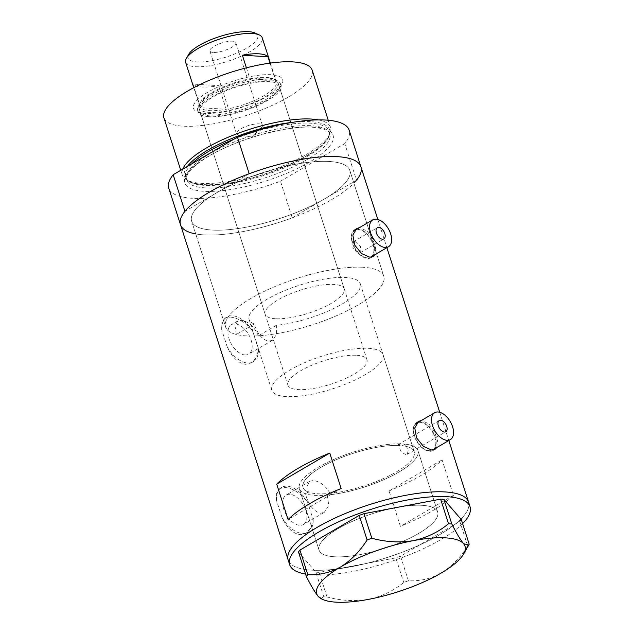 <?xml version="1.0" encoding="UTF-8"?>
<svg xmlns="http://www.w3.org/2000/svg" width="634" height="634" viewBox="0 0 634 634"><rect width="100%" height="100%" fill="white"/><g stroke="black" fill="none" stroke-linecap="round" stroke-linejoin="round"><path stroke-width="0.48" stroke-dasharray="3.17 2.38" d="M383.047 354.588A58.399 17.181 -17.8 0 1 350.103 382.27A58.399 17.181 -17.8 0 1 286.259 396.551A58.399 17.181 -17.8 0 1 271.835 390.298A58.399 17.181 -17.8 0 1 304.78 362.616A58.399 17.181 -17.8 0 1 368.623 348.335A58.399 17.181 -17.8 0 1 383.047 354.588L414.248 451.78A58.399 17.181 -17.8 0 1 381.311 479.462A58.399 17.181 -17.8 0 1 317.46 493.743A58.399 17.181 -17.8 0 1 303.044 487.491A58.399 17.181 -17.8 0 1 335.98 459.809A58.399 17.181 -17.8 0 1 399.832 445.528A58.399 17.181 -17.8 0 1 414.248 451.78A58.399 17.181 162.2 0 1 388.523 476.126A58.399 17.181 162.2 0 1 330.124 493.371L327.263 495.043A62.29 18.323 162.2 0 0 390.045 476.792A62.29 18.323 162.2 0 0 417.957 450.592A62.29 18.323 162.2 0 0 405.007 444.125L408.272 449.847L407.337 454.269L405.99 454.554C400.759 452.541 398.754 448.967 399.975 443.824L397.225 445.433A58.399 17.181 162.2 0 0 334.292 460.553A58.399 17.181 162.2 0 0 303.044 487.491A58.399 17.181 162.2 0 0 308.314 492.055L305.453 493.727C308.29 504.585 313.291 511.091 320.463 513.247L324.315 512.32L303.417 524.556A17.078 9.843 -120.3 0 1 299.779 525.356A17.078 9.843 -120.3 0 1 284.856 512.003A17.078 9.843 -120.3 0 1 286.164 495.075A17.078 9.843 -120.3 0 1 289.801 494.274A17.078 9.843 -120.3 0 1 304.724 507.628A17.078 9.843 -120.3 0 1 303.417 524.556M397.225 445.433L399.452 444.347L402.257 445.734L405.007 444.125M254.274 323.966A58.399 17.181 -17.8 0 1 249.091 319.441A58.399 17.181 -17.8 0 1 282.027 291.759A58.399 17.181 -17.8 0 1 345.879 277.478A58.399 17.181 -17.8 0 1 360.294 283.731A58.399 17.181 -17.8 0 1 334.657 308.037A58.399 17.181 -17.8 0 1 276.337 325.305L258.403 335.806A83.054 24.433 -17.8 0 0 344.254 312.237A83.054 24.433 -17.8 0 0 383.768 276.194A83.054 24.433 162.2 0 0 363.266 267.302A83.054 24.433 -17.8 0 1 383.768 276.194L349.802 170.38A83.054 24.433 -17.8 0 1 302.957 209.751A83.054 24.433 -17.8 0 1 212.144 230.055A83.054 24.433 -17.8 0 1 191.634 221.163A83.054 24.433 -17.8 0 1 238.487 181.792A83.054 24.433 -17.8 0 1 329.292 161.488A83.054 24.433 -17.8 0 1 349.802 170.38A83.054 24.433 162.2 0 0 329.292 161.488A83.054 24.433 162.2 0 0 217.066 192.53A83.054 24.433 162.2 0 0 191.634 221.163A83.054 24.433 162.2 0 0 212.144 230.055A83.054 24.433 162.2 0 0 324.37 199.013A83.054 24.433 162.2 0 0 349.802 170.38L383.768 276.194A83.054 24.433 162.2 0 1 336.923 315.566A83.054 24.433 162.2 0 1 246.119 335.869A83.054 24.433 162.2 0 1 225.609 326.978A83.054 24.433 -17.8 0 1 272.454 287.606A83.054 24.433 -17.8 0 1 363.266 267.302A83.054 24.433 162.2 0 0 272.454 287.606A83.054 24.433 162.2 0 0 225.609 326.978L191.634 221.163L225.609 326.978A83.054 24.433 -17.8 0 0 236.339 334.467L254.274 323.966C257.349 333.817 262.088 339.57 268.499 341.235L272.366 340.299L276.638 334.34L276.337 325.305M330.124 493.371C325.432 485.573 319.798 481.301 313.228 480.564L309.82 481.23L307.585 485.192L308.314 492.055M354.921 241.324L353.518 241.641L352.869 248.156L358.717 253.132L360.072 252.839L360.421 246.491L354.921 241.324M416.443 423.409A15.573 8.979 59.7 0 0 415.92 438.974A15.573 8.979 59.7 0 0 429.329 450.711A15.573 8.979 59.7 0 0 432.57 450.021M432.642 449.981A15.573 8.979 59.7 0 0 433.83 434.544A15.573 8.979 59.7 0 0 420.231 422.371A15.573 8.979 59.7 0 0 416.91 423.1M354.525 230.562A15.573 8.979 59.7 0 0 354.002 246.127A15.573 8.979 59.7 0 0 367.411 257.864A15.573 8.979 59.7 0 0 370.652 257.174M370.724 257.135A15.573 8.979 59.7 0 0 371.92 241.697A15.573 8.979 59.7 0 0 358.313 229.516A15.573 8.979 59.7 0 0 354.992 230.253M436.739 447.588L437.484 440.709L434.496 431.643L428.901 423.829L421.364 420.5M434.9 448.658A16.222 9.351 59.7 0 0 433.188 432.412A16.222 9.351 59.7 0 0 420.041 421.776A16.222 9.351 59.7 0 0 419.169 421.776M417.632 422.07A16.222 9.351 59.7 0 0 416.586 422.537A16.222 9.351 59.7 0 0 415.341 438.625A16.222 9.351 59.7 0 0 429.519 451.305A16.222 9.351 59.7 0 0 432.974 450.544A16.222 9.351 59.7 0 0 433.973 449.791M374.821 254.733L375.566 247.862L372.578 238.796L366.983 230.982L359.446 227.646M372.982 255.811A16.222 9.351 59.7 0 0 371.27 239.565A16.222 9.351 59.7 0 0 358.123 228.929A16.222 9.351 59.7 0 0 357.251 228.929M355.714 229.215A16.222 9.351 59.7 0 0 354.668 229.69A16.222 9.351 59.7 0 0 353.423 245.77A16.222 9.351 59.7 0 0 367.601 258.45A16.222 9.351 59.7 0 0 371.056 257.689A16.222 9.351 59.7 0 0 372.055 256.936M236.339 334.467L235.048 326.027L237.655 321.034L241.126 320.328C248.536 321.398 254.289 326.558 258.403 335.806M245.065 354.945A17.078 9.843 -120.3 0 1 230.142 341.591A17.078 9.843 -120.3 0 1 231.45 324.663A17.078 9.843 -120.3 0 1 235.087 323.863A17.078 9.843 -120.3 0 1 250.01 337.217A17.078 9.843 -120.3 0 1 248.702 354.144A17.078 9.843 -120.3 0 1 245.065 354.945M285.007 487.483C292.845 488.22 300.35 493.046 307.53 501.969A25.954 14.962 -120.3 0 0 287.21 486.199A25.954 14.962 -120.3 0 0 281.678 487.411L279.808 488.513L285.007 487.483M230.3 317.071C238.13 317.808 245.635 322.635 252.815 331.558A25.954 14.962 -120.3 0 0 232.496 315.787A25.954 14.962 -120.3 0 0 226.964 317L225.094 318.102L230.3 317.071M399.975 443.824A62.29 18.323 162.2 0 0 332.779 459.896A62.29 18.323 162.2 0 0 299.335 488.679A62.29 18.323 162.2 0 0 305.453 493.727M422.292 505.33A62.29 18.323 162.2 0 0 354.184 520.562A62.29 18.323 162.2 0 0 319.053 550.09A62.29 18.323 162.2 0 0 334.435 556.755A62.29 18.323 162.2 0 0 402.542 541.531A62.29 18.323 162.2 0 0 437.674 512.003A62.29 18.323 162.2 0 0 422.292 505.33M389.046 490.914A94.735 27.872 162.2 0 0 442.096 459.864L453.469 495.297A94.735 27.872 -17.8 0 1 400.419 526.347L389.046 490.914L442.096 459.864M180.516 224.729A94.735 27.872 162.2 0 0 203.91 234.873A94.735 27.872 162.2 0 0 307.49 211.716A94.735 27.872 162.2 0 0 360.92 166.813M311.556 570.148A94.735 27.872 162.2 0 0 415.127 546.991A94.735 27.872 162.2 0 0 468.566 502.088A94.735 27.872 -17.8 0 1 439.56 534.747A94.735 27.872 -17.8 0 1 345.807 567.699A94.735 27.872 -17.8 0 1 288.161 560.004A94.735 27.872 162.2 0 0 311.556 570.148M307.53 501.969L313.172 519.539L311.017 527.892L306.032 533.313L300.175 534.724C292.987 533.566 286.94 527.876 282.051 517.661L276.408 500.091L276.67 492.848L279.808 488.513M252.815 331.558L258.458 349.128L256.302 357.481L251.318 362.902L245.461 364.304C238.273 363.155 232.226 357.465 227.337 347.25L221.694 329.672L221.955 322.437L225.094 318.102M360.294 283.731L414.248 451.78A58.399 17.181 162.2 0 0 402.257 445.734M327.263 495.043L328.769 505.369L324.315 512.32M341.14 488.505L288.09 519.555M453.469 495.297L400.419 526.347M258.458 349.128A25.954 14.962 -120.3 0 1 253.188 361.8A25.954 14.962 -120.3 0 1 227.337 347.25M221.694 329.672A25.954 14.962 -120.3 0 1 226.964 317M313.172 519.539A25.954 14.962 -120.3 0 1 307.902 532.219A25.954 14.962 -120.3 0 1 282.051 517.661M276.408 500.091A25.954 14.962 -120.3 0 1 281.678 487.411M318.411 467.203A62.29 18.323 -17.8 0 1 380.051 445.536A62.29 18.323 -17.8 0 1 417.957 450.592A62.29 18.323 -17.8 0 1 398.889 472.068A62.29 18.323 -17.8 0 1 337.24 493.735A62.29 18.323 -17.8 0 1 299.335 488.679A62.29 18.323 -17.8 0 1 318.411 467.203M338.12 528.613A62.29 18.323 -17.8 0 1 399.769 506.938A62.29 18.323 -17.8 0 1 437.674 512.003A62.29 18.323 -17.8 0 1 418.599 533.479A62.29 18.323 -17.8 0 1 356.958 555.146A62.29 18.323 -17.8 0 1 319.053 550.09A62.29 18.323 -17.8 0 1 338.12 528.613M462.59 523.621A94.735 27.872 -17.8 0 1 441.074 539.471A94.735 27.872 -17.8 0 1 305.556 574.039M298.479 551.984L315.867 572.185L323.76 596.76L327.017 596.959C340.949 600.763 354.771 601.571 368.465 599.368C381.763 596.507 393.508 590.864 403.715 582.44L408.415 580.744C419.748 581.362 430.668 578.802 441.177 573.057C451.495 566.606 460.347 557.595 467.726 546.033L469.176 544.13M320.836 598.623L323.76 596.76M327.017 596.959L319.124 572.383L395.822 557.865L403.715 582.44M408.415 580.744L400.522 556.169L459.832 521.449L467.726 546.033M461.283 519.555L459.832 521.449M400.522 556.169L395.822 557.865M319.124 572.383L315.867 572.185M271.098 74.709A46.853 13.782 162.2 0 0 213.713 89.022A46.853 13.782 162.2 0 0 196.912 111.711A46.853 13.782 162.2 0 0 205.02 113.383A46.853 13.782 162.2 0 0 249.637 104.602A46.853 13.782 162.2 0 0 281.797 84.457A46.853 13.782 162.2 0 0 271.098 74.709M208.38 115.063A43.477 12.791 -17.8 0 1 200.859 113.51A43.477 12.791 -17.8 0 1 197.649 110.403A43.477 12.791 -17.8 0 1 222.169 89.798A43.477 12.791 -17.8 0 1 269.704 79.171A43.477 12.791 -17.8 0 1 280.434 83.823A43.477 12.791 -17.8 0 1 279.634 88.221A43.477 12.791 -17.8 0 1 249.788 106.908A43.477 12.791 -17.8 0 1 208.38 115.063M210.29 115.911A41.527 12.212 -17.8 0 1 200.035 111.465A41.527 12.212 -17.8 0 1 223.453 91.779A41.527 12.212 -17.8 0 1 268.864 81.627A41.527 12.212 -17.8 0 1 279.111 86.073A41.527 12.212 -17.8 0 1 255.692 105.759A41.527 12.212 -17.8 0 1 210.29 115.911M275.402 318.728A41.527 12.212 -17.8 0 1 265.155 314.282A41.527 12.212 -17.8 0 1 288.573 294.596A41.527 12.212 -17.8 0 1 333.975 284.444A41.527 12.212 -17.8 0 1 344.23 288.89A41.527 12.212 -17.8 0 1 320.812 308.576A41.527 12.212 -17.8 0 1 275.402 318.728M208.911 116.711A43.477 12.791 -17.8 0 1 198.18 112.059A43.477 12.791 -17.8 0 1 222.7 91.454A43.477 12.791 -17.8 0 1 270.235 80.819A43.477 12.791 -17.8 0 1 280.965 85.479A43.477 12.791 -17.8 0 1 256.445 106.084A43.477 12.791 -17.8 0 1 208.911 116.711M187.426 166.385A76.231 22.428 162.2 0 0 188.116 180.817A76.231 22.428 162.2 0 0 203.268 184.597A76.231 22.428 162.2 0 0 278.484 169.302A76.231 22.428 162.2 0 0 329.181 135.525A76.231 22.428 162.2 0 0 310.787 121.665A76.231 22.428 162.2 0 0 292.646 122.322M318.339 119.889A77.863 22.903 -17.8 0 1 330.544 127.386A77.863 22.903 -17.8 0 1 330.1 133.211A77.863 22.903 -17.8 0 1 278.318 167.709A77.863 22.903 -17.8 0 1 201.493 183.337A77.863 22.903 -17.8 0 1 186.016 179.47A77.863 22.903 -17.8 0 1 182.267 175A77.863 22.903 -17.8 0 1 182.727 169.135M312.197 70.239A77.863 22.903 -17.8 0 1 268.277 107.146A77.863 22.903 -17.8 0 1 183.147 126.182A77.863 22.903 -17.8 0 1 163.921 117.845M195.74 233.922A94.735 27.872 -17.8 0 0 203.91 234.873A94.735 27.872 -17.8 0 0 292.234 217.827L280.482 181.213A94.735 27.872 -17.8 0 1 192.157 198.268A94.735 27.872 -17.8 0 1 168.763 188.124M292.234 217.827L356.506 180.207L344.753 143.593A94.735 27.872 -17.8 0 0 349.168 130.2M249.202 173.716L184.93 211.336M280.482 181.213L344.753 143.593M255.034 33.008A36.598 10.762 -17.8 0 1 241.903 50.728A36.598 10.762 -17.8 0 1 197.079 61.91A36.598 10.762 -17.8 0 1 188.726 54.294M185.651 62.409A40.227 11.832 162.2 0 0 195.581 66.721A40.227 11.832 162.2 0 0 239.565 56.886A40.227 11.832 162.2 0 0 262.254 37.818M213.278 52.432A13.623 4.01 -17.8 0 1 209.917 50.974A13.623 4.01 -17.8 0 1 217.605 44.515A13.623 4.01 -17.8 0 1 232.504 41.178A13.623 4.01 -17.8 0 1 235.864 42.636A13.623 4.01 -17.8 0 1 228.177 49.095A13.623 4.01 -17.8 0 1 213.278 52.432M239.818 135.097A13.623 4.01 -17.8 0 1 238.915 135.002A13.623 4.01 -17.8 0 1 236.458 133.639A13.623 4.01 -17.8 0 1 244.145 127.18A13.623 4.01 -17.8 0 1 259.044 123.852A13.623 4.01 -17.8 0 1 262.405 125.31A13.623 4.01 -17.8 0 1 261.2 127.854A13.623 4.01 -17.8 0 1 239.818 135.097M270.013 63.123L275.552 80.367A40.227 11.832 -17.8 0 1 276.361 81.746A40.227 11.832 -17.8 0 1 226.179 109.27A40.227 11.832 -17.8 0 1 209.688 110.649A40.227 11.832 -17.8 0 1 200.566 107.717A40.227 11.832 -17.8 0 1 199.75 106.346A40.227 11.832 -17.8 0 1 200.502 102.28A40.227 11.832 -17.8 0 1 249.931 78.822L275.552 80.367A40.227 11.832 -17.8 0 0 273.389 78.878L274.91 79.567A41.527 12.212 162.2 0 0 267.722 78.085A41.527 12.212 162.2 0 0 228.169 85.867A41.527 12.212 162.2 0 0 199.662 103.722A41.527 12.212 162.2 0 0 198.894 107.923A41.527 12.212 162.2 0 0 209.149 112.369A41.527 12.212 162.2 0 0 254.551 102.217A41.527 12.212 162.2 0 0 277.977 82.531A41.527 12.212 162.2 0 0 274.91 79.567M218.595 85.645L226.179 109.27L200.566 107.717L192.982 84.1A40.227 11.832 -17.8 0 0 202.103 87.032A40.227 11.832 -17.8 0 0 218.595 85.645L192.982 84.1M246.404 67.822L249.931 78.822A40.227 11.832 -17.8 0 1 266.431 77.435A40.227 11.832 -17.8 0 1 273.389 78.878M356.728 355.302A41.527 12.212 -17.8 0 1 366.983 359.747A41.527 12.212 -17.8 0 1 343.557 379.433A41.527 12.212 -17.8 0 1 298.154 389.585A41.527 12.212 -17.8 0 1 287.899 385.139A41.527 12.212 -17.8 0 1 311.326 365.453A41.527 12.212 -17.8 0 1 356.728 355.302M191.745 163.865A75.272 22.142 162.2 0 0 185.73 177.282A75.272 22.142 162.2 0 0 204.314 185.342A75.272 22.142 162.2 0 0 286.608 166.94A75.272 22.142 162.2 0 0 329.062 131.262A75.272 22.142 162.2 0 0 310.478 123.202A75.272 22.142 162.2 0 0 233.732 139.29M313.878 127.022A77.863 22.903 162.2 0 0 208.665 156.123A77.863 22.903 162.2 0 0 204.053 191.302A77.863 22.903 162.2 0 0 309.265 162.201A77.863 22.903 162.2 0 0 313.878 127.022M205.123 187.87A75.272 22.142 -17.8 0 1 186.539 179.81A75.272 22.142 -17.8 0 1 228.993 144.132A75.272 22.142 -17.8 0 1 311.286 125.73A75.272 22.142 -17.8 0 1 329.87 133.79A75.272 22.142 -17.8 0 1 287.416 169.468A75.272 22.142 -17.8 0 1 205.123 187.87M271.835 390.298L249.091 319.441M353.518 241.641L377.341 227.701M398.041 444.672L439.251 420.548M416.586 422.537L418.654 421.333M354.668 229.69L356.736 228.478M237.655 321.034L231.45 324.663M309.82 481.23L286.164 495.075M299.335 488.679L319.053 550.09L299.335 488.679M377.816 219.427L386.883 247.672M439.727 412.282L448.801 440.527M417.957 450.592L437.674 512.003L417.957 450.592M253.188 361.8L251.318 362.902M307.902 532.219L306.032 533.313M272.358 340.299L248.702 354.144M371.056 257.689L373.125 256.477M432.974 450.544L435.043 449.332M407.337 454.269L445.813 431.746M360.072 252.839L383.895 238.899M200.859 113.51L196.912 111.711M265.155 314.282L200.035 111.465M198.18 112.059L197.649 110.403M329.181 135.525L330.1 133.211M185.73 177.282C186.848 178.297 184.993 182.632 203.474 184.581C244.7 188.948 337.415 149.465 329.062 131.262L329.87 133.79C328.911 133.298 331.273 129.209 312.966 127.252C290.427 125.54 248.243 135.961 219.419 150.52C205.876 157.01 191.801 166.687 187.656 174.215C186.388 176.664 186.016 178.526 186.539 179.81L185.73 177.282M328.246 120.246L330.544 127.386M180.761 170.292L182.267 175M188.116 180.817L186.016 179.47M280.965 85.479L280.434 83.823M344.23 288.89L279.111 86.073M279.634 88.221L281.797 84.457M236.458 133.639L209.917 50.974M261.2 127.854L251.825 136.92L238.915 135.002M270.369 63.075L276.361 81.746M277.977 82.531L366.983 359.747M198.894 107.923L287.899 385.139M200.502 102.28L199.662 103.722M193.758 87.666L199.75 106.346M262.405 125.31L235.864 42.636"/><path stroke-width="0.95" d="M378.72 227.392A6.491 3.741 59.7 0 0 377.341 227.701A6.491 3.741 59.7 0 0 376.842 234.128A6.491 3.741 59.7 0 0 382.508 239.2A6.491 3.741 59.7 0 0 383.895 238.899A6.491 3.741 59.7 0 0 384.386 232.464A6.491 3.741 59.7 0 0 378.72 227.392M440.638 420.247A6.491 3.741 59.7 0 0 439.251 420.548A6.491 3.741 59.7 0 0 438.76 426.983A6.491 3.741 59.7 0 0 444.426 432.055A6.491 3.741 59.7 0 0 445.813 431.746A6.491 3.741 59.7 0 0 446.304 425.319A6.491 3.741 59.7 0 0 440.638 420.247M447.081 440.321A15.573 8.979 59.7 0 0 450.402 439.592A15.573 8.979 59.7 0 0 451.59 424.154A15.573 8.979 59.7 0 0 437.983 411.981A15.573 8.979 59.7 0 0 434.662 412.71A15.573 8.979 59.7 0 0 433.474 428.148A15.573 8.979 59.7 0 0 447.081 440.321M432.57 450.021A15.573 8.979 59.7 0 0 432.642 449.981L450.402 439.592M385.163 247.474A15.573 8.979 59.7 0 0 388.483 246.737A15.573 8.979 59.7 0 0 389.672 231.299A15.573 8.979 59.7 0 0 376.065 219.126A15.573 8.979 59.7 0 0 372.752 219.855A15.573 8.979 59.7 0 0 371.556 235.293A15.573 8.979 59.7 0 0 385.163 247.474M370.652 257.174A15.573 8.979 59.7 0 0 370.724 257.135L388.483 246.737M421.364 420.5L418.654 421.333L414.763 427.934L416.586 437.888L423.504 446.431L431.714 450.021L435.043 449.332L436.739 447.588M419.169 421.776A16.222 9.351 59.7 0 0 417.632 422.07M359.446 227.646L356.736 228.478L352.845 235.079L354.668 245.033L361.586 253.576L369.796 257.166L373.125 256.477L374.821 254.733M357.251 228.929A16.222 9.351 59.7 0 0 355.714 229.215M356.506 180.207A94.735 27.872 -17.8 0 0 360.92 166.813L349.168 130.2A94.735 27.872 -17.8 0 0 237.449 137.11L249.202 173.716A94.735 27.872 -17.8 0 1 360.92 166.813A94.735 27.872 162.2 0 0 337.526 156.669A94.735 27.872 162.2 0 0 233.954 179.826A94.735 27.872 162.2 0 0 180.516 224.729A94.735 27.872 -17.8 0 1 184.93 211.336L173.177 174.73A94.735 27.872 -17.8 0 0 168.763 188.124L288.161 560.004A94.735 27.872 -17.8 0 1 317.166 527.345A94.735 27.872 -17.8 0 1 410.919 494.385A94.735 27.872 -17.8 0 1 468.566 502.088A94.735 27.872 162.2 0 0 445.171 491.944A94.735 27.872 162.2 0 0 341.591 515.101A94.735 27.872 162.2 0 0 288.161 560.004L289.683 564.728A94.735 27.872 -17.8 0 1 318.68 532.069A94.735 27.872 -17.8 0 1 412.433 499.109A94.735 27.872 -17.8 0 1 470.079 506.812A94.735 27.872 -17.8 0 1 462.59 523.621M329.759 453.08A94.735 27.872 162.2 0 0 276.709 484.13L288.09 519.555A94.735 27.872 -17.8 0 1 341.14 488.505L329.759 453.08L276.709 484.13M372.055 256.936A16.222 9.351 59.7 0 0 372.982 255.811M372.752 219.855L354.992 230.253A15.573 8.979 59.7 0 0 354.525 230.562M433.973 449.791A16.222 9.351 59.7 0 0 434.9 448.658M434.662 412.71L416.91 423.1A15.573 8.979 59.7 0 0 416.443 423.409M448.523 523.732L440.638 499.156L443.887 499.354L461.283 519.555L469.176 544.13L468.74 545.097L463.581 543.703C460.435 539.843 456.504 533.249 451.78 523.93L448.523 523.732C438.49 532.077 426.745 537.719 413.281 540.659C399.777 542.87 385.955 542.062 371.825 538.25L367.126 539.946C359.716 551.54 350.864 560.551 340.577 566.978C330.029 572.732 319.116 575.3 307.815 574.658L306.365 576.56C311.04 585.792 314.971 592.386 318.173 596.332L322.492 599.376A77.863 22.903 162.2 0 0 368.465 599.368A77.863 22.903 162.2 0 0 441.177 573.057A77.863 22.903 162.2 0 0 463.573 554.084A77.863 22.903 162.2 0 0 463.581 543.703A77.863 22.903 162.2 0 0 413.281 540.659A77.863 22.903 162.2 0 0 340.577 566.978A77.863 22.903 162.2 0 0 318.173 596.332A77.863 22.903 162.2 0 0 322.492 599.376M443.887 499.354L451.78 523.93M440.638 499.156L363.94 513.675L371.825 538.25M367.126 539.946L359.232 515.371L299.93 550.082L307.815 574.658M306.365 576.56L298.479 551.984L299.93 550.082M305.556 574.039A94.735 27.872 -17.8 0 1 289.683 564.728M359.232 515.371L363.94 513.675M182.727 169.135A77.863 22.903 -17.8 0 1 234.54 134.654A77.863 22.903 -17.8 0 1 311.318 119.049A77.863 22.903 -17.8 0 1 318.339 119.889M292.646 122.322A76.231 22.428 162.2 0 0 187.426 166.385M180.761 170.292L163.921 117.845A77.863 22.903 -17.8 0 1 207.841 80.938A77.863 22.903 -17.8 0 1 292.971 61.902A77.863 22.903 -17.8 0 1 312.197 70.239L328.246 120.246M195.74 233.922A94.735 27.872 -17.8 0 1 180.516 224.729M237.449 137.11L173.177 174.73M186.396 58.344L188.726 54.294A36.598 10.762 -17.8 0 1 213.848 38.563A36.598 10.762 -17.8 0 1 248.702 31.7A36.598 10.762 -17.8 0 1 255.034 33.008L259.282 34.941A40.227 11.832 162.2 0 0 252.324 33.507A40.227 11.832 162.2 0 0 214.007 41.051A40.227 11.832 162.2 0 0 186.396 58.344A40.227 11.832 162.2 0 0 185.651 62.409L193.758 87.666M270.369 63.075L262.254 37.818A40.227 11.832 162.2 0 0 259.282 34.941M246.404 67.822L242.346 55.206A40.227 11.832 -17.8 0 1 258.846 53.819A40.227 11.832 -17.8 0 1 267.968 56.751L270.013 63.123M242.346 55.206L267.968 56.751M233.732 139.29A75.272 22.142 162.2 0 0 191.745 163.865M360.92 166.813L377.816 219.427M386.883 247.672L439.727 412.282M448.801 440.527L470.079 506.812M463.573 554.084L468.7 545.169"/></g></svg>

